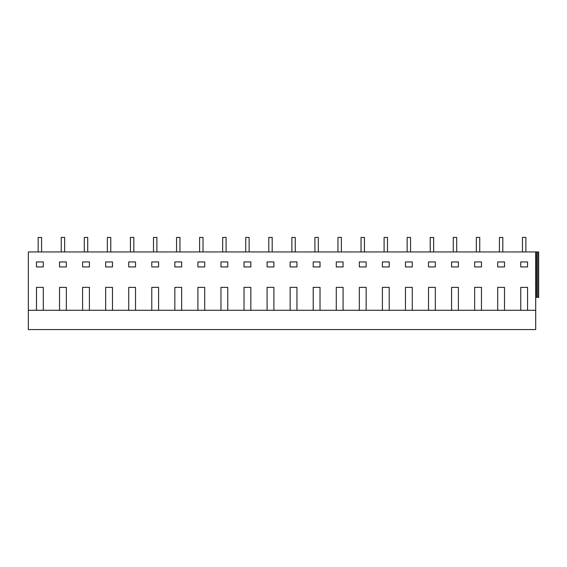 <?xml version="1.0" encoding="UTF-8"?>
<svg xmlns="http://www.w3.org/2000/svg" width="567" height="567" viewBox="0 0 567 567"><rect width="100%" height="100%" fill="white"/><g stroke="black" fill="none" stroke-linecap="round" stroke-linejoin="round"><path stroke-width="0.85" d="M38.18 251.946L38.18 237.424L41.582 237.424L41.582 251.946M61.243 251.946L61.243 237.424L64.645 237.424L64.645 251.946M43.283 310.284L535.702 310.284L535.702 329.576L28.35 329.576L28.35 310.284L43.283 310.284L43.283 287.356L36.479 287.356L43.283 287.356M535.702 297.349L538.65 297.349L538.65 251.946L28.35 251.946L28.35 310.284M36.479 310.284L36.479 287.356M59.535 310.284L59.535 287.356L66.346 287.356L66.346 310.284M82.598 310.284L82.598 287.356L89.409 287.356L89.409 310.284M105.66 310.284L105.66 287.356L112.472 287.356L112.472 310.284M128.723 310.284L128.723 287.356L135.527 287.356L135.527 310.284M151.786 310.284L151.786 287.356L158.59 287.356L158.59 310.284M174.842 310.284L174.842 287.356L181.653 287.356L181.653 310.284M197.904 310.284L197.904 287.356L204.715 287.356L204.715 310.284M220.967 310.284L220.967 287.356L227.778 287.356L227.778 310.284M244.03 310.284L244.03 287.356L250.841 287.356L250.841 310.284M267.092 310.284L267.092 287.356L273.896 287.356L273.896 310.284M290.148 310.284L290.148 287.356L296.959 287.356L296.959 310.284M313.211 310.284L313.211 287.356L320.022 287.356L320.022 310.284M336.274 310.284L336.274 287.356L343.085 287.356L343.085 310.284M359.336 310.284L359.336 287.356L366.147 287.356L366.147 310.284M382.399 310.284L382.399 287.356L389.203 287.356L389.203 310.284M405.455 310.284L405.455 287.356L412.266 287.356L412.266 310.284M428.517 310.284L428.517 287.356L435.328 287.356L435.328 310.284M451.58 310.284L451.58 287.356L458.391 287.356L458.391 310.284M474.643 310.284L474.643 287.356L481.454 287.356L481.454 310.284M497.706 310.284L497.706 287.356L504.51 287.356L504.51 310.284M520.761 310.284L520.761 287.356L527.572 287.356L527.572 310.284M535.702 251.946L535.702 310.284M474.643 261.94L474.643 266.929L481.454 266.929L481.454 261.94L474.643 261.94M82.598 261.94L82.598 266.929L89.409 266.929L89.409 261.94L82.598 261.94M105.66 261.94L112.472 261.94L112.472 266.929L105.66 266.929L105.66 261.94M405.455 261.94L405.455 266.929L412.266 266.929L412.266 261.94L405.455 261.94M66.346 261.94L66.346 266.929L59.535 266.929L59.535 261.94L66.346 261.94M296.959 261.94L296.959 266.929L290.148 266.929L290.148 261.94L296.959 261.94M320.022 261.94L320.022 266.929L313.211 266.929L313.211 261.94L320.022 261.94M128.723 261.94L135.527 261.94L135.527 266.929L128.723 266.929L128.723 261.94M204.715 261.94L204.715 266.929L197.904 266.929L197.904 261.94L204.715 261.94M36.479 261.94L43.283 261.94L43.283 266.929L36.479 266.929L36.479 261.94M359.336 266.929L366.147 266.929L366.147 261.94L359.336 261.94L359.336 266.929M382.399 266.929L389.203 266.929L389.203 261.94L382.399 261.94L382.399 266.929M227.778 261.94L227.778 266.929L220.967 266.929L220.967 261.94L227.778 261.94M267.092 266.929L273.896 266.929L273.896 261.94L267.092 261.94L267.092 266.929M244.03 261.94L250.841 261.94L250.841 266.929L244.03 266.929L244.03 261.94M428.517 261.94L428.517 266.929L435.328 266.929L435.328 261.94L428.517 261.94M451.58 261.94L451.58 266.929L458.391 266.929L458.391 261.94L451.58 261.94M181.653 261.94L181.653 266.929L174.842 266.929L174.842 261.94L181.653 261.94M336.274 261.94L336.274 266.929L343.085 266.929L343.085 261.94L336.274 261.94M151.786 261.94L158.59 261.94L158.59 266.929L151.786 266.929L151.786 261.94M497.706 261.94L504.51 261.94L504.51 266.929L497.706 266.929L497.706 261.94L497.706 266.929M520.761 261.94L527.572 261.94L527.572 266.929L520.761 266.929L520.761 261.94L520.761 266.929M59.535 287.356L66.346 287.356M84.299 251.946L84.299 237.424L87.708 237.424L87.708 251.946M107.361 251.946L107.361 237.424L110.771 237.424L110.771 251.946M130.424 251.946L130.424 237.424L133.826 237.424L133.826 251.946M128.723 287.356L135.527 287.356M105.66 287.356L112.472 287.356M82.598 287.356L89.409 287.356M153.487 251.946L153.487 237.424L156.889 237.424L156.889 251.946M176.55 251.946L176.55 237.424L179.952 237.424L179.952 251.946M174.842 287.356L181.653 287.356M151.786 287.356L158.59 287.356M199.605 251.946L199.605 237.424L203.014 237.424L203.014 251.946M222.668 251.946L222.668 237.424L226.077 237.424L226.077 251.946M245.731 251.946L245.731 237.424L249.133 237.424L249.133 251.946M244.03 287.356L250.841 287.356M220.967 287.356L227.778 287.356M197.904 287.356L204.715 287.356M268.793 251.946L268.793 237.424L272.195 237.424L272.195 251.946M291.856 251.946L291.856 237.424L295.258 237.424L295.258 251.946M314.912 251.946L314.912 237.424L318.321 237.424L318.321 251.946M313.211 287.356L320.022 287.356M290.148 287.356L296.959 287.356M267.092 287.356L273.896 287.356M337.975 251.946L337.975 237.424L341.384 237.424L341.384 251.946M361.037 251.946L361.037 237.424L364.439 237.424L364.439 251.946M384.1 251.946L384.1 237.424L387.502 237.424L387.502 251.946M382.399 287.356L389.203 287.356M359.336 287.356L366.147 287.356M336.274 287.356L343.085 287.356M407.163 251.946L407.163 237.424L410.565 237.424L410.565 251.946M430.218 251.946L430.218 237.424L433.627 237.424L433.627 251.946M453.281 251.946L453.281 237.424L456.69 237.424L456.69 251.946M451.58 287.356L458.391 287.356M428.517 287.356L435.328 287.356M405.455 287.356L412.266 287.356M476.344 251.946L476.344 237.424L479.746 237.424L479.746 251.946M499.407 251.946L499.407 237.424L502.809 237.424L502.809 251.946M522.469 251.946L522.469 237.424L525.871 237.424L525.871 251.946M536.517 251.946L536.517 297.349M537.644 251.946L537.644 297.349M520.761 287.356L527.572 287.356M497.706 287.356L504.51 287.356M474.643 287.356L481.454 287.356"/></g></svg>
